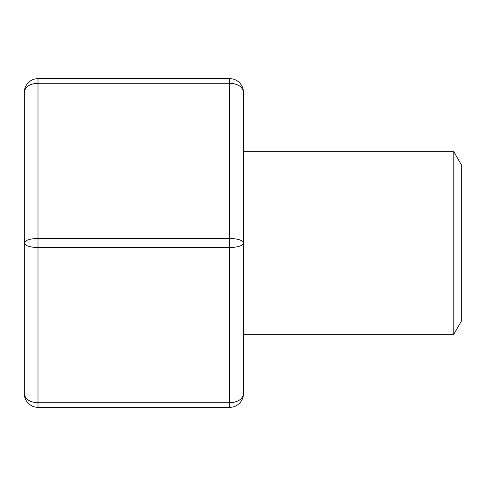 <?xml version="1.0" encoding="UTF-8"?>
<svg xmlns="http://www.w3.org/2000/svg" width="486" height="486" viewBox="0 0 486 486"><rect width="100%" height="100%" fill="white"/><g stroke="black" fill="none" stroke-linecap="round" stroke-linejoin="round"><path stroke-width="0.73" d="M453.79 151.687L453.79 334.313L461.7 320.62L461.7 165.38L453.79 151.687L243.456 151.687M28.31 82.644L28.303 82.656C31.013 80.032 34.239 78.696 37.999 78.635C34.239 78.696 31.013 80.032 28.31 82.644C25.691 85.372 24.355 88.604 24.3 92.328C24.361 88.574 25.697 85.342 28.31 82.644C25.697 85.342 24.361 88.574 24.3 92.328L24.3 243C25.126 245.77 29.695 247.289 37.999 247.568L37.999 402.803C29.695 402.25 25.126 399.206 24.3 393.672C24.361 397.427 25.697 400.658 28.31 403.356C25.697 400.658 24.361 397.427 24.3 393.672L24.3 243C25.126 240.23 29.695 238.711 37.999 238.432L229.757 238.432L229.757 407.365C233.517 407.304 236.743 405.968 239.446 403.356C236.743 405.968 233.517 407.304 229.757 407.365L37.999 407.365C34.239 407.304 31.013 405.968 28.31 403.356C31.013 405.968 34.239 407.304 37.999 407.365L37.999 402.803L229.757 402.803C238.061 402.25 242.629 399.206 243.456 393.672C243.395 397.427 242.058 400.658 239.446 403.356C242.058 400.658 243.395 397.427 243.456 393.672L243.456 92.328C243.395 88.574 242.058 85.342 239.446 82.644C242.058 85.342 243.395 88.574 243.456 92.328C243.401 88.604 242.064 85.372 239.446 82.644C236.743 80.032 233.517 78.696 229.757 78.635C233.517 78.696 236.743 80.032 239.446 82.644M24.3 92.328C25.126 86.794 29.695 83.75 37.999 83.197L37.999 78.635L229.757 78.635L229.757 83.197C238.061 83.75 242.629 86.794 243.456 92.328M229.757 247.568C238.061 247.289 242.629 245.77 243.456 243C242.629 240.23 238.061 238.711 229.757 238.432L229.757 83.197L37.999 83.197L37.999 247.568L229.757 247.568M453.79 334.313L243.456 334.313M24.3 393.672C24.355 397.396 25.691 400.628 28.31 403.356M239.446 403.356L239.452 403.344C242.064 400.628 243.401 397.396 243.456 393.672"/></g></svg>
